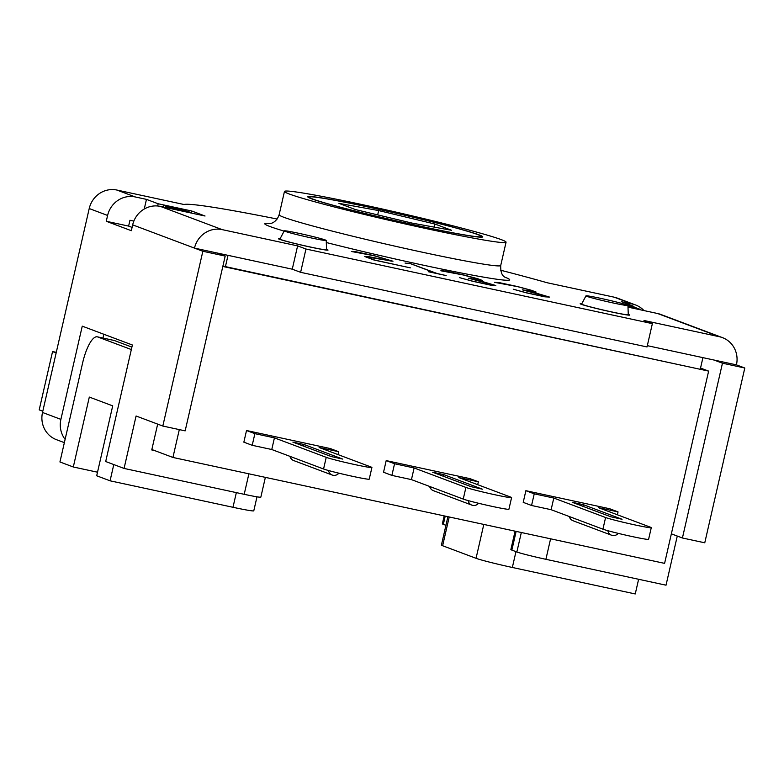 <?xml version="1.0" encoding="UTF-8"?>
<svg xmlns="http://www.w3.org/2000/svg" width="784" height="784" viewBox="0 0 784 784"><rect width="100%" height="100%" fill="white"/><g stroke="black" fill="none" stroke-linecap="round" stroke-linejoin="round"><path stroke-width="1.18" d="M627.935 305.505L633.619 306.73L640.793 309.886M640.303 309.239L627.974 306.583M170.981 208.132L164.297 205.624L178.919 208.769A239.296 10.025 12.9 0 0 190.767 212.405L170.981 208.132L170.54 208.583M164.297 205.624L161.925 206.721M478.367 481.797L458.807 477.583L510.609 497.066A23.932 1 -167.1 0 1 511.589 497.585A23.932 1 -167.1 0 1 491.529 494.008A23.932 1 -167.1 0 1 465.912 487.432L463.246 499.085L411.443 479.612L391.882 475.398L383.533 472.252L386.198 460.6L470.008 478.661L478.367 481.797L477.701 484.688M338.688 451.711L319.127 447.497L370.93 466.97A23.932 1 -167.1 0 1 371.91 467.499A23.932 1 -167.1 0 1 351.849 463.922A23.932 1 -167.1 0 1 326.232 457.337L323.567 468.999L271.764 449.516L252.213 445.302L243.853 442.166L246.519 430.514L330.329 448.566L338.688 451.711L338.022 454.602M618.047 511.893L598.486 507.679L650.289 527.152A23.932 1 -167.1 0 1 651.269 527.681A23.932 1 -167.1 0 1 631.208 524.104A23.932 1 -167.1 0 1 605.591 517.518L602.925 529.18L551.123 509.698L531.562 505.484L523.212 502.348L525.878 490.696L609.687 508.747L618.047 511.893L617.38 514.784M132.741 220.872L133.79 221.264M311.258 237.934A21.521 0.902 -167.1 0 1 284.269 230.859A21.521 0.902 -167.1 0 1 305.446 234.788A21.521 0.902 -167.1 0 1 326.222 240.463A21.521 0.902 -167.1 0 1 311.258 237.934M284.269 230.859L279.917 239.061A23.932 1 12.9 0 0 279.917 239.071A23.932 1 12.9 0 0 309.925 246.921A23.932 1 12.9 0 0 326.565 249.753A23.932 1 12.9 0 0 326.565 249.743L326.222 240.463M612.961 302.928A21.521 0.902 -167.1 0 1 585.971 295.852A21.521 0.902 -167.1 0 1 607.149 299.792A21.521 0.902 -167.1 0 1 627.935 305.466A21.521 0.902 -167.1 0 1 612.961 302.928M585.971 295.852L581.63 304.055A23.932 1 12.9 0 0 581.62 304.065A23.932 1 12.9 0 0 611.638 311.914A23.932 1 12.9 0 0 628.278 314.747A23.932 1 12.9 0 0 628.278 314.737L627.935 305.466M700.533 368.059L708.638 371.106L222.823 266.452M179.311 429.603L172.931 457.454L664.597 563.373L708.638 371.106M638.617 579.278L635.256 593.949L512.344 567.469L515.97 551.642M236.347 492.617L232.985 507.287A29.91 1.254 12.9 0 0 253.781 510.825L256.995 496.821M232.985 507.287L110.064 480.808L96.697 475.78L112.71 405.867L89.317 397.076L73.304 466.99L59.937 461.962L82.624 362.914A29.91 8.84 102.2 0 1 97.275 336.816A29.91 8.84 102.2 0 1 97.647 336.924L114.405 340.53A29.91 8.84 102.2 0 0 114.033 340.423L97.275 336.816M97.52 472.203L73.304 466.99M131.33 349.546L97.647 336.924M131.888 347.106L114.405 340.53M110.064 480.808L113.788 464.569M447.909 516.695L441.412 545.086A29.91 1.254 12.9 0 0 442.627 545.742L449.222 516.979M483.806 524.427L476.055 558.306L442.627 545.742M476.055 558.306A29.91 1.254 12.9 0 0 512.344 567.469M56.144 352.957L52.548 351.604L56.301 352.29M42.797 411.228L39.2 409.865L52.548 351.604M172.931 457.454L151.851 449.526M378.672 210.582L435.012 224.057L451.613 230.29L411.855 223.058L355.515 209.593L338.913 203.35L378.672 210.582L377.682 214.894M435.012 224.057L434.307 227.144M336.218 206.084A88.239 3.695 12.9 0 0 428.946 228.007A88.239 3.695 12.9 0 0 481.278 236.523A88.239 3.695 12.9 0 0 396.087 213.219A88.239 3.695 12.9 0 0 309.249 197.117A88.239 3.695 12.9 0 0 336.218 206.084M222.901 266.08L700.249 369.303L702.925 357.651L647.319 345.666L714.097 360.052L722.456 363.198L682.423 537.991L704.767 542.802L744.8 368.01L722.456 363.198M225.341 266.991L228.017 255.339L292.265 269.186L216.835 252.938L225.194 256.074L202.85 251.262L194.491 248.116A23.932 22.844 -69.4 0 1 222.176 229.624L297.606 245.882L305.956 249.018L652.366 323.645L644.007 320.499L719.438 336.748A23.932 22.844 -69.4 0 1 722.515 337.659A23.932 22.844 -69.4 0 1 736.441 364.874L744.8 368.01M625.181 304.378L633.07 306.074L621.369 301.673L632.541 304.084A23.932 22.844 -69.4 0 1 635.628 304.986L617.243 298.077A23.932 22.844 110.6 0 0 614.166 297.175L547.095 282.73A209.387 8.771 12.9 0 0 500.613 270.215M635.628 304.986A23.932 22.844 -69.4 0 1 643.948 310.562M677.278 536.05L666.028 585.187L545.899 559.306A23.932 1 -167.1 0 1 516.862 551.985L511.854 550.094A23.932 1 -167.1 0 1 510.874 549.564L515.088 531.17M722.515 337.659L660.696 314.413A23.932 22.844 110.6 0 0 657.609 313.512L627.994 307.132M736.441 364.874L714.097 360.052M445.939 525.319L443.342 524.339A23.932 1 -167.1 0 1 442.362 523.81L444.185 515.892M671.369 533.835L682.423 537.991M633.07 306.074L632.953 306.583M305.956 249.018L300.625 272.322L647.025 346.949L652.366 323.645M300.625 272.322L292.265 269.186L297.606 245.882M133.848 221.108L129.948 220.265L128.615 226.096L132.084 227.399M530.445 290.119L517.587 286.66L494.508 282.318L499.173 282.603L517.528 286.552L531.425 290.296L536.099 292.05L531.689 291.795L549.466 297.077L544.831 296.822L526.466 292.863L513.236 289.218L526.329 292.736L543.714 296.489L548.036 296.734L522.301 289.825L534.668 291.707L530.445 290.119M391.549 260.876L374.468 255.829L351.389 251.488L356.044 251.772L374.409 255.721L392.98 261.219L366.128 256.858L374.634 260.063L410.355 267.854L374.017 260.023L364.717 256.525L369.411 256.789L391.49 261.141M409.62 263.306L437.237 273.547L446.174 275.566L428.27 271.705L436.031 273.293L410.316 263.62L405.044 263.052L409.562 263.581M481.023 280.153L463.932 275.106L440.863 270.764L445.518 271.039L463.873 274.998L477.77 278.732L482.454 280.496L478.044 280.241L495.821 285.523L491.176 285.258L472.811 281.309L459.591 277.663L472.683 281.182L490.059 284.925L494.39 285.18L468.646 278.261L480.964 280.407M277.173 219.04A209.387 8.771 12.9 0 0 183.975 204.497L116.904 190.051A23.932 22.844 110.6 0 0 89.219 208.544L42.512 412.462A23.932 22.844 110.6 0 0 56.448 439.677L64.357 442.646M65.111 439.373A23.932 22.844 -69.4 0 1 60.897 419.371L42.512 412.462M225.194 256.074L185.161 430.867L162.817 426.045L136.083 416L124.068 468.43L105.693 461.521L132.378 344.999L82.251 326.154L60.897 419.371M162.817 426.045L202.85 251.262M132.663 224.871L131.33 230.702L106.261 221.274L107.604 215.453A23.932 22.844 -69.4 0 1 135.289 196.96L146.461 199.371L158.162 203.762L191.678 210.984L205.045 216.012L160.348 206.388A23.932 22.844 110.6 0 0 132.663 224.871L194.491 248.116L216.835 252.938M103.841 334.268L102.978 338.041M326.556 249.371A25.421 1.068 -167.1 0 1 328.026 250.086A25.421 1.068 -167.1 0 1 310.346 247.078A25.421 1.068 -167.1 0 1 278.457 238.738A25.421 1.068 -167.1 0 1 280.094 238.728M628.258 314.364A25.421 1.068 -167.1 0 1 629.728 315.08A25.421 1.068 -167.1 0 1 612.049 312.071A25.421 1.068 -167.1 0 1 580.17 303.731A25.421 1.068 -167.1 0 1 581.806 303.722M124.068 468.43L244.196 494.312A23.932 1 12.9 0 0 260.837 497.144L265.364 477.368M157.672 424.115L151.753 449.947L154.546 450.545M191.678 210.984L191.247 212.895M158.162 203.762L157.653 205.976M146.461 199.371L144.256 209.014M106.261 221.274L128.615 226.096M370.195 207.397A89.739 3.753 -167.1 0 1 482.738 236.856A89.739 3.753 -167.1 0 1 420.332 226.243A89.739 3.753 -167.1 0 1 307.789 196.784A89.739 3.753 -167.1 0 1 370.195 207.397M427.015 228.761A113.67 4.763 12.9 0 0 506.062 242.197A113.67 4.763 12.9 0 0 396.322 212.18A113.67 4.763 12.9 0 0 284.465 191.443A113.67 4.763 12.9 0 0 427.015 228.761M304.035 444.508L342.716 459.091L331.299 456.553L292.863 442.107L304.035 444.508A5.978 5.713 -69.4 0 1 303.447 446.086M323.567 468.999A23.932 1 12.9 0 0 349.174 475.574A23.932 1 12.9 0 0 369.235 479.151L371.91 467.499M271.764 449.516L274.429 437.864L326.232 457.337M252.213 445.302L254.878 433.65L274.429 437.864M254.878 433.65L246.519 430.514M443.715 474.604L482.395 489.187L470.978 486.648L432.543 472.193L443.715 474.604A5.978 5.713 -69.4 0 1 443.127 476.172M463.246 499.085A23.932 1 12.9 0 0 488.853 505.66A23.932 1 12.9 0 0 508.914 509.237L511.589 497.585M411.443 479.612L414.109 467.96L465.912 487.432M391.882 475.398L394.558 463.746L414.109 467.96M394.558 463.746L386.198 460.6M583.394 504.69L622.075 519.273L610.658 516.734L572.222 502.289L583.394 504.69A5.978 5.713 -69.4 0 1 582.806 506.268M602.925 529.18A23.932 1 12.9 0 0 628.533 535.756A23.932 1 12.9 0 0 648.593 539.333L651.269 527.681M551.123 509.698L553.788 498.046L605.591 517.518M531.562 505.484L534.237 493.832L553.788 498.046M534.237 493.832L525.878 490.696M614.166 297.175L632.541 304.084M657.609 313.512L719.438 336.748M445.224 516.117L443.342 524.339M550.593 538.814L545.899 559.306M516.862 551.985L521.331 532.512M516.137 531.395L511.854 550.094M89.219 208.544L107.604 215.453M222.176 229.624L160.348 206.388M135.289 196.96L116.904 190.051M326.301 242.521A125.626 5.263 12.9 0 0 422.351 264.972A125.626 5.263 12.9 0 0 504.739 277.115M270.46 223.46A125.626 5.263 12.9 0 0 269.931 226.507A125.626 5.263 12.9 0 0 284.131 231.113M248.891 473.82L244.196 494.312M505.504 277.624C505.798 276.968 500.339 277.32 500.721 265.502A113.67 4.763 -167.1 0 1 421.674 252.066A113.67 4.763 -167.1 0 1 283.769 217.256A113.67 4.763 -167.1 0 1 279.133 214.747C276.389 222.891 270.264 223.616 270.382 223.469L269.559 223.577M290.178 456.445A5.978 5.713 110.6 0 0 293.677 460.561L332.112 475.006A5.978 5.713 -69.4 0 1 328.545 470.527M429.857 486.531A5.978 5.713 110.6 0 0 433.356 490.657L471.792 505.102A5.978 5.713 -69.4 0 1 468.224 500.613M569.537 516.627A5.978 5.713 110.6 0 0 573.035 520.743L611.471 535.188A5.978 5.713 -69.4 0 1 607.904 530.709M481.121 237.189L481.278 236.523M309.102 197.784L309.249 197.117M500.721 265.502L506.062 242.197M279.133 214.747L284.465 191.443M289.962 456.366A5.978 5.978 0 0 0 293.677 460.561M332.112 475.006A5.978 5.978 0 0 0 338.864 473.173M429.642 486.452A5.978 5.978 0 0 0 433.356 490.657M471.792 505.102A5.978 5.978 0 0 0 478.544 503.269M569.321 516.548A5.978 5.978 0 0 0 573.035 520.743M611.471 535.188A5.978 5.978 0 0 0 618.223 533.355"/></g></svg>
